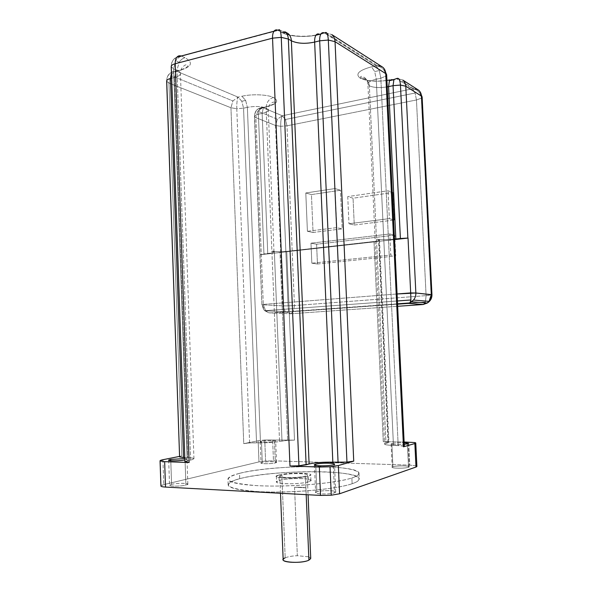 <?xml version="1.0" encoding="UTF-8"?>
<svg xmlns="http://www.w3.org/2000/svg" width="592" height="592" viewBox="0 0 592 592"><rect width="100%" height="100%" fill="white"/><g stroke="black" fill="none" stroke-linecap="round" stroke-linejoin="round"><path stroke-width="0.44" stroke-dasharray="2.96 2.22" d="M416.894 466.4L416.013 465.815L409.782 465.12L408.68 442.069L409.782 465.12L273.474 460.82L272.631 439.767L273.474 460.82L265.586 461.02L264.757 439.997L294.505 440.137L286.75 251.371L279.957 251.763L271.891 251.112L274.348 251.496L281.999 440.996L274.348 251.496L279.957 251.763L287.631 440.337L279.957 251.763L286.75 251.371L294.505 440.137L287.631 440.337L279.542 441.514L266.134 107.996L279.542 441.514C274.392 442.424 268.043 442.86 260.487 442.823L247.375 107.344C254.723 106.042 260.976 106.257 266.134 107.996C266.363 102.527 268.783 99.005 273.386 97.443C279.372 100.958 277.1 104.059 266.555 106.752L263.307 107.855L262.152 113.405C266.178 112.502 268.213 111.333 268.25 109.912L266.134 107.996C260.976 106.257 254.723 106.042 247.375 107.344L243.556 108.181L256.551 442.742L249.632 442.942L236.785 108.728L243.556 108.181L236.785 108.728C236.674 103.193 237.103 99.33 238.08 97.125L241.817 101.269L243.556 108.181L241.817 101.269L245.643 100.411L247.375 107.344L245.643 100.411L241.921 96.252C251.896 93.884 267.199 94.491 273.386 97.443C268.783 99.005 266.363 102.527 266.134 107.996L268.25 109.912C268.213 111.333 266.178 112.502 262.152 113.405L263.307 107.855L259.555 108.662L258.393 114.204L254.627 115.862L260.11 254.738L263.943 253.938L258.393 114.204L262.152 113.405L258.393 114.204L259.555 108.662L266.555 106.752L262.818 107.559L257.772 111.17L255.885 117.66L254.449 116.424L254.627 115.862C254.775 111.377 256.987 108.639 261.264 107.648L262.818 107.559L282.303 115.773L285.492 119.48L286.994 125.815L294.446 305.561L288.089 305.879L280.719 126.303L286.994 125.815L280.719 126.303C280.623 121.205 281.156 117.697 282.303 115.773L412.469 88.8L413.527 88.652L418.618 90.199M262.286 462.47L261.449 441.181L260.199 441.654C259.703 442.431 270.81 442.254 274.496 441.417L275.354 462.907C271.669 463.906 260.547 464.017 261.035 463.048L262.286 462.47C266.045 461.486 276.96 461.383 276.531 462.345L275.354 462.907L274.496 441.417C269.441 442.527 255.663 442.268 261.449 441.181C266.474 440.1 280.038 440.33 274.496 441.417L275.68 440.959C276.109 440.189 265.209 440.359 261.449 441.181L262.286 462.47C256.499 463.765 270.307 464.239 275.354 462.907C280.897 461.605 267.303 461.175 262.286 462.47M316.89 491.841L315.773 465.497L316.89 491.841C321.36 490.206 336.271 490.28 335.708 491.952L334.524 492.751C330.188 494.416 314.922 494.342 315.603 492.67L316.89 491.841C310.053 493.898 328.745 494.897 334.524 492.751L333.311 464.779L334.524 492.751C340.94 490.672 322.655 489.769 316.89 491.841M171.584 484.345L170.785 460.761L171.584 484.345C176.549 483.065 188.367 482.931 187.849 484.175L185.91 485.085C181.041 486.395 168.942 486.535 169.541 485.285L171.584 484.345C163.755 486.113 178.895 486.927 185.91 485.085L185.044 459.895L185.91 485.085C193.429 483.309 178.525 482.569 171.584 484.345M392.933 466.777L391.845 443.534L391.097 443.926C392.629 444.703 397.01 444.829 404.232 444.318C397.55 445.043 388.13 444.422 391.845 443.534C394.849 442.912 398.949 442.653 404.158 442.772C398.949 442.653 394.849 442.912 391.845 443.534L392.933 466.777C396.166 465.571 409.657 465.608 409.205 466.829L408.517 467.288C405.394 468.516 391.645 468.487 392.193 467.258L392.933 466.777C388.019 468.235 404.521 468.805 408.517 467.288L407.4 443.815L408.517 467.288C413.127 465.823 396.951 465.312 392.933 466.777M239.716 478.669L239.516 473.341C272.253 464.542 360.535 464.209 358.996 473.519C358.885 474.954 356.517 476.442 351.87 477.973L352.129 483.731C356.769 482.14 359.144 480.593 359.24 479.083C360.765 469.352 272.453 469.53 239.716 478.669C232.397 480.586 228.542 482.554 228.149 484.574C227.432 488.8 247.552 492.196 277.071 492.048C306.53 491.937 339.172 488.2 352.129 483.731L351.87 477.973C338.913 482.273 306.279 485.899 276.827 486.062C247.323 486.254 227.217 483.05 227.942 479.009C228.342 477.071 232.197 475.184 239.516 473.341L239.716 478.669C258.8 473.733 296.718 470.818 325.171 471.898C353.764 472.912 368.542 478.136 352.129 483.731C336.219 489.362 289.392 493.41 257.875 491.626C226.233 488.903 220.18 484.589 239.716 478.669M279.172 480.445L278.958 474.969L276.375 476.338C275.169 478.787 300.669 478.691 308.402 476.183L308.639 481.777C300.906 484.382 275.391 484.434 276.597 481.873L279.172 480.445C287.298 477.929 311.784 477.885 310.911 480.438L308.639 481.777L308.402 476.183L310.682 474.895C311.555 472.46 287.076 472.542 278.958 474.969L279.172 480.445C266.563 483.708 298.005 485.225 308.639 481.777C320.043 478.477 289.71 477.204 279.172 480.445M310.733 558.463L308.735 556.806L305.864 487.808C303.193 487.275 299.419 487.09 294.535 487.253L297.339 555.71C292.13 555.947 288.075 556.65 285.181 557.834L281.851 475.087C288.319 473.141 307.973 473.075 307.248 475.021L305.405 476.057L306.182 494.653L305.405 476.057C299.182 478.062 278.869 478.129 279.809 476.175L281.851 475.087L285.181 557.834L283.161 559.618M416.013 465.815L414.896 442.572L416.013 465.815L409.782 465.12L273.474 460.82L265.586 461.02L258.978 461.901L163.769 484.619L160.876 485.928M162.933 459.71L163.769 484.619L162.933 459.71M404.329 446.338L398.187 445.465L380.848 78.203L386.021 76.042C385.177 70.071 381.884 66.652 376.149 65.771L324.838 32.9L319.658 34.417C306.797 37.829 288.933 36.845 281.207 32.175L277.766 30.192L181.581 56.188L178.029 56.617C173.611 58.223 171.362 61.398 171.258 66.141C171.362 61.398 173.611 58.223 178.029 56.617L181.581 56.188C179.28 56.854 177.341 58.393 175.765 60.813L173.582 68.805L171.206 66.644L173.582 68.805L187.19 460.791L184.867 461.701M388.337 442.061L378.932 240.544L379.509 240.063L378.599 239.605L388.071 442.868L388.951 442.416L383.276 441.639L373.996 241.499L378.932 240.544L388.337 442.061C389.233 442.298 389.151 442.572 388.071 442.868L385.984 443.43L369.349 85.796L367.906 84.049C367.98 82.125 370.77 80.512 376.268 79.202L393.458 445.369C387.767 445.228 384.822 444.814 384.622 444.133L385.984 443.43C382.987 444.451 385.473 445.103 393.458 445.369L376.268 79.202L374.706 71.565L379.294 70.544L380.848 78.203L376.268 79.202C370.77 80.512 367.98 82.125 367.906 84.049L369.349 85.796C373.456 87.69 379.413 88.045 387.227 86.883C379.413 88.045 373.456 87.69 369.349 85.796C368.705 80.63 366.004 78.048 361.253 78.063C366.004 78.048 368.705 80.63 369.349 85.796L376.482 239.131C380.567 239.841 386.561 239.849 394.472 239.161C386.561 239.849 380.567 239.841 376.482 239.131L378.599 239.605C379.687 239.864 379.798 240.174 378.932 240.544L373.996 241.499L383.276 441.639L404.121 441.995L383.276 441.639L388.337 442.061M184.933 461.575L190.594 460.08C195.76 458.807 194.82 457.993 187.753 457.646L184.726 457.549L187.753 457.646L174.544 77.471L187.753 457.646C191.838 457.786 193.902 458.164 193.947 458.778L190.594 460.08L176.978 70.241L190.594 460.08L187.19 460.791L173.582 68.805L176.978 70.241C179.124 71.166 180.264 72.202 180.412 73.334C180.449 75.043 178.488 76.42 174.544 77.471C178.488 76.42 180.449 75.043 180.412 73.334C180.264 72.202 179.124 71.166 176.978 70.241L179.154 62.301C180.723 59.896 182.654 58.364 184.956 57.705C182.654 58.364 180.723 59.896 179.154 62.301L175.765 60.813L179.154 62.301L176.978 70.241L173.582 68.805L175.765 60.813C177.341 58.393 179.28 56.854 181.581 56.188L184.956 57.705C193.429 62.478 191.986 66.622 180.612 70.13L172.094 72.194L176.187 71.144L174.544 77.471L171.606 78.211L174.544 77.471L176.187 71.144L180.612 70.13L173.153 71.602C168.942 73.149 166.796 76.183 166.7 80.697C166.796 76.183 168.942 73.149 173.153 71.602L176.534 71.173C174.351 71.78 172.516 73.23 171.021 75.517L168.949 83.095L166.655 81.126L168.949 83.095L171.021 75.517C172.516 73.23 174.351 71.78 176.534 71.173L238.08 97.125L232.893 100.943L171.021 75.517L232.893 100.943L230.947 107.751L168.949 83.095L181.781 455.958L179.531 456.795M274.015 31.206C275.021 29.874 276.279 29.541 277.766 30.192L181.581 56.188L178.029 56.617C173.582 58.475 171.303 61.812 171.206 66.644M381.329 66.319L376.149 65.771L377.282 65.594L382.721 67.207M417.316 89.362L412.469 88.8L282.303 115.773C281.156 117.697 280.623 121.205 280.719 126.303L275.539 125.474L277.374 119.229L275.539 125.474L255.885 117.66L257.772 111.17L277.374 119.229L282.303 115.773L262.574 107.463L261.264 107.648C256.987 108.639 254.775 111.377 254.627 115.862L258.393 114.204L263.943 253.938L267.747 253.509C271.832 253.028 273.904 252.481 273.97 251.874L271.891 251.112C275.546 251.874 274.163 252.673 267.747 253.509L260.08 254.76L394.487 239.59L260.08 254.76L261.886 304.614L263.292 304.828L265.697 310.852L268.753 312.783L264.713 310.704L397.41 300.973L264.713 310.704L263.625 309.409L262.041 304.495L397.077 293.98L262.041 304.495L264.713 310.704L268.753 312.783L290.457 313.79C289.199 313.56 288.415 310.926 288.089 305.879L294.446 305.561L293.425 311.444L294.446 305.561L426.099 295.637L294.446 305.561L286.994 125.815L416.45 99.967L426.099 295.637L425.404 302.016L293.425 311.444L290.457 313.79L397.661 306.293L290.457 313.79L268.753 312.783L265.697 310.852L285.24 311.673L290.457 313.79L285.24 311.673L282.887 305.872L288.089 305.879C288.415 310.926 289.199 313.56 290.457 313.79L293.425 311.444L425.404 302.016L423.524 304.473L425.404 302.016L426.099 295.637L431.953 294.816L431.183 295.075L421.415 98.139L422.126 96.977L421.415 98.139C420.638 92.67 417.656 89.562 412.469 88.8L415.11 93.011L285.492 119.48L282.303 115.773L277.374 119.229L257.772 111.17L262.818 107.559L266.555 106.752C277.1 104.059 279.372 100.958 273.386 97.443C267.199 94.491 251.896 93.884 241.921 96.252L238.08 97.125C237.103 99.33 236.674 103.193 236.785 108.728L230.947 107.751L232.893 100.943L238.08 97.125L241.921 96.252L245.643 100.411L241.817 101.269L238.08 97.125L176.135 71.025L180.612 70.13C191.986 66.622 193.429 62.478 184.956 57.705L181.581 56.188L278.159 30.399L279.276 30.177L278.159 30.399L281.207 32.175L282.317 31.953L281.207 32.175C288.933 36.845 306.797 37.829 319.658 34.417L325.881 32.9L331.779 34.58L325.881 32.9L324.653 33.13L376.149 65.771L379.294 70.544L374.706 71.565L376.268 79.202L380.848 78.203L379.294 70.544L376.149 65.771C381.884 66.652 385.177 70.071 386.021 76.042L380.848 78.203L398.187 445.465L393.458 445.369L403.603 445.931L386.021 76.042L386.65 74.784M396.714 78.551L392.089 79.654C378.495 82.133 367.884 81.652 360.262 78.225L361.253 78.063L360.262 78.225C354.934 74.148 358.693 70.344 371.539 66.822L374.706 71.565L371.539 66.822L376.149 65.771L371.539 66.822C358.693 70.344 354.934 74.148 360.262 78.225C367.884 81.652 378.495 82.133 392.089 79.654L397.624 78.536L402.871 80.112L397.624 78.536L392.089 79.654M428.401 302.275C430.34 300.351 431.272 297.946 431.183 295.075L426.099 295.637L416.45 99.967L286.994 125.815L285.492 119.48L415.11 93.011L412.469 88.8L396.536 78.699L412.469 88.8C417.656 89.562 420.638 92.67 421.415 98.139L431.183 295.075C430.946 300.662 428.238 303.814 423.058 304.517M172.094 72.194L171.436 73.193L172.094 72.194L176.135 71.025L172.094 72.194M307.411 231.294L336.767 227.624L342.176 228.86L313.057 232.471L307.411 231.294L313.057 232.471L311.436 194.59L305.79 192.977L307.411 231.294L305.79 192.977L311.436 194.59L340.459 190.239L335.042 188.552L305.79 192.977L335.042 188.552L340.459 190.239L342.176 228.86L336.767 227.624L335.042 188.552L336.767 227.624L307.411 231.294M348.954 223.746L389.351 218.626L394.309 220.017L354.268 225.041L348.954 223.746L354.268 225.041L353.054 198.209L347.741 196.596L348.954 223.746L347.741 196.596L353.054 198.209L392.999 192.489L388.034 190.765L347.741 196.596L388.034 190.765L392.999 192.489L394.309 220.017L389.351 218.626L388.034 190.765L389.351 218.626L348.954 223.746M311.836 263.196L390.794 255.041L395.745 255.996L317.445 264.002L311.836 263.196L317.445 264.002L316.602 244.222L310.978 243.186L311.836 263.196L310.978 243.186L316.602 244.222L394.753 235.179L389.795 233.973L310.978 243.186L389.795 233.973L394.753 235.179L395.745 255.996L390.794 255.041L389.795 233.973L390.794 255.041L311.836 263.196M313.057 232.471L342.176 228.86L340.459 190.239L311.436 194.59L313.057 232.471M354.268 225.041L394.309 220.017L392.999 192.489L353.054 198.209L354.268 225.041M317.445 264.002L395.745 255.996L394.753 235.179L316.602 244.222L317.445 264.002M272.475 313.101L397.565 304.184L272.475 313.101M285.24 311.673L265.697 310.852L263.292 304.828L282.887 305.872L285.24 311.673M416.45 99.967L421.415 98.139L416.45 99.967L415.11 93.011L416.45 99.967M263.625 309.416L261.886 304.614L254.449 116.424L255.885 117.66L263.292 304.828L261.886 304.614L254.449 116.424C254.945 111.54 257.217 108.617 261.264 107.648L262.574 107.463L259.555 108.662L266.311 106.656C272.616 104.836 275.428 103.452 274.74 102.527C274.096 101.861 273.06 101.994 271.639 102.934C270.707 104.037 269.145 103.541 268.25 109.912L273.97 251.874M286.01 32.353L282.317 31.953L288.186 33.633M279.276 30.177L285.159 31.857L279.276 30.177L282.317 31.953C289.088 36.637 306.967 37.592 319.317 34.225L324.312 32.937M286.75 251.371L373.996 241.499L286.75 251.371M236.785 108.728L249.632 442.942L243.741 443.623L230.947 107.751L236.785 108.728M243.556 108.181L247.375 107.344L260.487 442.823L256.551 442.742L243.556 108.181M179.598 456.95C179.317 456.639 180.049 456.314 181.781 455.958L179.517 456.41L181.781 455.958L168.949 83.095L230.947 107.751L243.741 443.623L258.149 440.759L258.978 461.901L258.149 440.759L264.757 439.997L265.586 461.02L258.978 461.901L163.769 484.619C161.616 485.144 160.669 485.647 160.928 486.128M267.747 253.509L262.152 113.405L267.747 253.509M280.719 126.303L288.089 305.879L282.887 305.872L275.539 125.474L280.719 126.303M282.887 305.872L263.292 304.828L255.885 117.66L275.539 125.474L282.887 305.872M184.756 458.571C187.597 458.844 187.694 459.281 185.044 459.895L186.983 459.155L184.756 458.571M264.757 439.997L258.149 440.759L243.741 443.623L249.632 442.942L260.487 442.823C268.043 442.86 274.392 442.424 279.542 441.514L287.631 440.337L294.505 440.137L264.757 439.997M294.535 487.253C299.419 487.09 303.193 487.275 305.864 487.808L294.535 487.253L305.864 487.808L308.735 556.806L297.339 555.71L294.535 487.253M285.181 557.834C288.075 556.65 292.13 555.947 297.339 555.71L308.735 556.806C311.318 557.797 311.377 558.915 308.913 560.165M278.958 474.969C289.495 471.854 319.806 473.008 308.402 476.183C297.776 479.498 266.341 478.107 278.958 474.969M281.851 475.087C271.854 477.603 296.91 478.691 305.405 476.057C314.626 473.519 290.287 472.579 281.851 475.087M239.516 473.341C219.972 479.032 226.018 483.146 257.646 485.692C289.14 487.342 335.96 483.383 351.87 477.973C368.291 472.594 353.528 467.621 324.949 466.711C296.511 465.726 258.6 468.583 239.516 473.341M388.071 442.868L378.599 239.605L376.482 239.131L385.984 443.43L388.071 442.868M260.199 441.654L261.035 463.048M314.433 464.875L315.603 492.67M168.698 460.243L169.541 485.285M391.097 443.926L392.193 467.258M358.996 473.519L359.24 479.083M276.375 476.338L276.597 481.873M307.248 475.021L308.069 494.757M379.509 240.063L388.951 442.416M386.916 80.423C375.232 81.8 366.677 81.008 361.253 78.063L360.476 77.034C360.802 76.272 361.69 76.176 363.14 76.745L365.086 77.996C366.655 79.461 367.595 81.481 367.906 84.049L384.622 444.133M193.947 458.778L180.412 73.334C180.523 70.618 181.337 68.428 182.854 66.748L184.837 65.261C186.332 64.521 187.346 64.572 187.886 65.409C188.241 65.66 187.56 67.799 180.212 69.982L173.153 71.602C168.912 73.364 166.752 76.538 166.655 81.126M325.881 32.9L377.282 65.594C378.836 65.305 381.115 66.341 384.119 68.709M397.624 78.536L413.527 88.652C414.948 88.356 417.071 89.318 419.898 91.553M389.921 79.942L391.889 79.543M269.782 312.961L397.543 303.822M280.497 493.269L279.809 476.175M310.911 480.438L310.682 474.895M228.149 484.574L227.942 479.009M409.205 466.829L408.088 443.438M187.849 484.175L186.983 459.155M335.708 491.952L334.502 464.128M276.531 462.345L275.68 440.959"/><path stroke-width="0.89" d="M315.773 465.497L315.721 464.202L314.433 464.875C313.73 466.215 328.974 466.148 333.311 464.779C327.531 466.54 308.876 465.897 315.721 464.202C321.493 462.5 339.734 463.07 333.311 464.779L334.502 464.128C335.079 462.796 320.198 462.855 315.721 464.202L315.773 465.497M170.785 460.761L170.74 459.429L168.698 460.191C168.113 461.175 179.761 460.998 184.808 459.947C177.563 461.434 163.059 460.872 170.74 459.429L184.756 458.571L170.74 459.429L170.785 460.761M404.232 444.318L407.4 443.815L404.232 444.318M280.497 493.269L283.161 559.618C282.266 562.911 302.704 563.377 308.913 560.165L306.182 494.653L308.913 560.165L310.733 558.463L308.069 494.757M279.276 30.177L278.314 30.162C279.853 28.638 280.83 31.036 281.244 37.363C280.83 31.036 279.853 28.638 278.314 30.162L277.766 30.192C276.279 29.541 275.021 29.874 274.015 31.206C272.934 32.752 272.446 35.076 272.542 38.162L281.244 37.363L288.356 39.057C288.186 35.979 287.12 33.574 285.159 31.857L288.186 33.633C290.132 35.342 291.19 37.733 291.368 40.789C291.19 37.733 290.132 35.342 288.186 33.633L285.159 31.857C287.12 33.574 288.186 35.979 288.356 39.057L281.244 37.363L298.938 465.793L306.123 464.779L288.356 39.057L291.368 40.789C297.51 43.616 305.272 44.045 314.641 42.091C314.537 39.05 314.966 36.771 315.928 35.239C316.831 33.914 317.963 33.581 319.317 34.225C317.963 33.581 316.831 33.914 315.928 35.239L320.953 33.944L315.928 35.239C314.966 36.771 314.537 39.05 314.641 42.091L319.68 40.818C319.576 37.77 319.998 35.483 320.953 33.944C321.848 32.627 322.973 32.286 324.312 32.937C322.973 32.286 321.848 32.627 320.953 33.944C319.998 35.483 319.576 37.77 319.68 40.818L328.323 40.034L319.68 40.818L338.069 462.33L346.956 462.108L328.323 40.034L335.042 41.677C334.857 38.643 333.77 36.275 331.779 34.58L382.721 67.207L331.779 34.58C333.77 36.275 334.857 38.643 335.042 41.677L353.727 461.131L338.343 465.556L339.579 493.78L415.991 467.029L414.859 443.541C416.05 443.179 416.058 442.86 414.896 442.572L404.121 441.995L414.896 442.572L415.769 443.038L414.859 443.541L415.991 467.029L416.894 466.4L415.769 443.038M160.047 460.85L160.928 486.128L160.047 460.783L162.933 459.71L179.517 456.41L162.933 459.71C160.787 460.147 159.84 460.561 160.099 460.939L160.928 486.128C161.305 486.602 162.83 486.92 165.501 487.075L320.538 495.423L331.268 495.215L330.04 466.777L319.332 467.036L320.538 495.423L319.332 467.036L289.984 466.015L298.938 465.793L281.244 37.363L272.542 38.162C272.446 35.076 272.934 32.752 274.015 31.206L176.949 57.143L274.015 31.206M171.206 66.644L184.941 461.878L171.258 66.141C171.613 65.157 172.938 64.35 175.225 63.729L272.542 38.162L289.984 466.015L272.542 38.162L175.225 63.729C175.158 60.843 175.735 58.645 176.949 57.143C175.735 58.645 175.158 60.843 175.225 63.729L189.114 462.507L164.65 461.656L165.501 487.075L164.65 461.656L160.099 460.939L164.65 461.656L189.114 462.507L175.225 63.729C172.938 64.35 171.613 65.157 171.258 66.141L184.941 461.878L189.114 462.507L184.933 461.575M166.7 80.697L179.598 456.95L183.513 457.512L170.437 78.507C168.269 79.076 167.025 79.802 166.7 80.697C167.025 79.802 168.269 79.076 170.437 78.507L171.606 78.211L170.437 78.507L171.436 73.193L170.437 78.507L183.513 457.512L184.726 457.549L179.598 456.95L166.7 80.697M386.021 76.042L403.603 445.931C404.602 446.198 404.558 446.494 403.47 446.819L404.329 446.338L386.65 74.784L386.021 76.042M181.145 56.018C179.494 55.478 178.096 55.848 176.949 57.143C178.096 55.848 179.494 55.478 181.145 56.018M328.323 40.034C327.857 33.796 326.695 31.42 324.838 32.9C326.695 31.42 327.857 33.796 328.323 40.034L346.956 462.108L353.727 461.131L335.042 41.677L385.732 73.6L386.65 74.784L385.732 73.6C385.562 70.892 384.563 68.761 382.721 67.207C384.563 68.761 385.562 70.892 385.732 73.6L403.47 446.819L385.732 73.6L335.042 41.677L328.323 40.034M382.721 67.207L381.329 66.319M418.618 90.199L402.871 80.112L418.618 90.199C420.335 91.642 421.282 93.603 421.445 96.082L422.126 96.977L421.445 96.082L431.294 294.631L431.953 294.816L415.85 293.003L397.077 293.98L410.685 292.922L410.9 299.981L410.685 292.922L415.85 293.003C415.939 295.66 415.17 297.998 413.549 300.033L411.655 301.772L408.517 303.4L423.524 304.473L397.661 306.293L423.058 304.517L427.232 303.045L429.059 301.372L413.549 300.033C415.17 297.998 415.939 295.66 415.85 293.003L405.779 86.217L400.466 85.063C400 79.705 398.749 77.537 396.714 78.551C398.749 77.537 400 79.705 400.466 85.063L393.066 85.67L400.466 85.063L407.866 238.058L400.466 85.063L405.779 86.217L415.85 293.003L431.294 294.631L429.059 301.372L431.294 294.631L421.445 96.082L405.779 86.217L421.445 96.082C421.282 93.603 420.335 91.642 418.618 90.199L417.316 89.362M391.889 79.543L389.432 80.667L388.589 86.624L387.227 86.883L388.589 86.624L389.432 80.667L393.902 79.705L396.337 78.581L393.902 79.705L393.066 85.67L393.902 79.705L389.432 80.667L392.089 79.654M388.589 86.624L393.066 85.67L400.392 238.502L408.029 238.058L410.685 292.922L408.029 238.058L394.487 239.59L408.029 238.058L400.392 238.502L393.066 85.67L388.589 86.624L395.848 239.013L400.392 238.502L395.848 239.013L388.589 86.624M397.41 300.973L410.9 299.981L397.41 300.973M423.058 304.517L408.517 303.4L397.565 304.184L408.517 303.4L410.064 302.653L410.9 299.981L410.33 302.379L413.549 300.033L429.059 301.372L427.232 303.045L423.058 304.517L428.401 302.275M410.064 302.653L411.655 301.772L427.232 303.045C430.384 301.143 431.96 298.398 431.953 294.801L422.126 96.977L419.898 91.553M402.871 80.112C404.647 81.607 405.616 83.642 405.779 86.217C405.616 83.642 404.647 81.607 402.871 80.112M396.337 78.581L396.714 78.551L396.337 78.581M324.312 32.937L325.881 32.9M288.186 33.633L286.01 32.353M394.472 239.161L395.848 239.013L394.472 239.161M414.859 443.541L403.47 446.819L414.859 443.541M319.68 40.818L314.641 42.091L332.837 462.167L338.069 462.33L319.68 40.818M314.641 42.091C305.272 44.045 297.51 43.616 291.368 40.789L309.098 463.98C315.218 462.611 323.136 462.012 332.837 462.167L314.641 42.091M291.368 40.789L288.356 39.057L306.123 464.779L309.098 463.98L291.368 40.789M166.655 81.126L179.598 456.95M330.04 466.777L331.268 495.215L339.579 493.78L338.343 465.556L330.04 466.777L338.343 465.556L353.727 461.131L346.956 462.108L332.837 462.167C323.136 462.012 315.218 462.611 309.098 463.98L298.938 465.793L289.984 466.015L319.332 467.036L330.04 466.777M404.158 442.772C407.777 442.957 408.857 443.304 407.4 443.815L408.088 443.438L404.158 442.772M308.913 560.165C300.433 564.391 275.191 561.808 285.181 557.834M416.013 465.815C417.19 466.185 417.182 466.592 415.991 467.029L339.579 493.78L331.268 495.215L320.538 495.423L165.501 487.075C162.83 486.92 161.305 486.602 160.928 486.128M384.119 68.709L386.65 74.784M386.916 80.423L389.921 79.942M397.543 303.822L409.642 302.956M396.714 78.551L397.624 78.536"/></g></svg>

